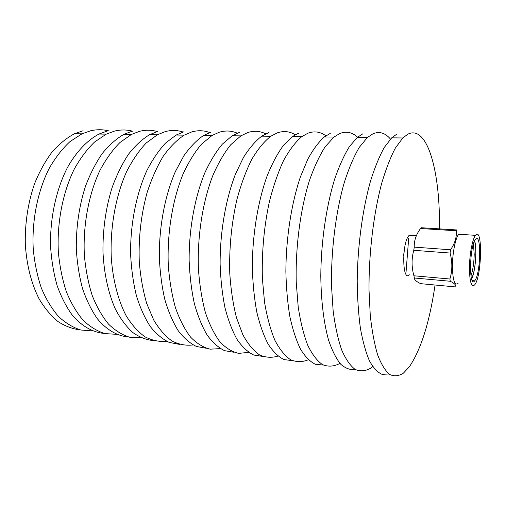 <?xml version="1.0" encoding="UTF-8"?>
<svg xmlns="http://www.w3.org/2000/svg" width="506" height="506" viewBox="0 0 506 506"><rect width="100%" height="100%" fill="white"/><g stroke="black" fill="none" stroke-linecap="round" stroke-linejoin="round"><path stroke-width="0.76" d="M421.207 283.721L420.695 283.67C416.343 281.621 414.237 279.736 414.382 278.003L413.908 275.783C411.517 267.168 411.473 258.68 413.781 250.306L414.237 247.118C414.028 240.66 416.128 234.461 420.543 228.522L421.428 227.732M456.412 229.92L457.026 229.958L456.393 229.933L456.241 230.768C456.817 237.131 454.913 243.468 450.517 249.781L450.087 253.044C452.478 261.969 452.415 270.621 449.91 279.002L450.296 281.26C454.565 283.423 456.38 285.321 455.748 286.946L455.906 286.845M470.947 275.922C472.882 270.343 473.97 263.152 474.204 254.354L473.452 243.879M474.52 241.084C475.438 243.974 475.861 248.313 475.792 254.101C475.45 265.03 474.046 273.278 471.567 278.85M475.526 239.427L475.495 239.471C469.486 245.663 468.739 289.103 474.691 280.836L474.906 280.564C480.763 273.531 481.497 231.754 475.526 239.427M474.849 284.619C481.845 276.086 482.737 226.271 475.589 235.252L475.52 235.334C472.553 238.775 469.657 253.632 469.442 266.978C469.562 281.45 471.269 287.452 474.558 284.986L474.849 284.619M439.41 228.87C440.416 172.805 427.608 124.065 407.779 134.229L402.82 137.98L395.35 148.087C390.417 157.461 385.831 169.32 381.581 183.678C373.517 214.127 368.766 253.829 369.007 289.925L370.259 315.32C371.954 330.804 374.415 343.985 377.634 354.845C381.201 364.156 385.186 370.683 389.588 374.427C394.123 376.578 398.734 376.148 403.415 373.137L409.335 366.825C421.036 349.406 429.607 322.139 435.059 285.011M406.09 271.52L408.696 238.155M390.474 139.093C385.23 132.825 379.348 131.079 372.84 133.85L367.381 137.518L359.228 147.417C353.865 156.582 348.912 168.188 344.365 182.23C335.763 212.008 330.911 250.824 331.531 286.181L333.157 311.082C335.174 326.281 338.014 339.235 341.676 349.95C345.699 359.14 350.165 365.617 355.073 369.374C360.114 371.575 365.212 371.233 370.367 368.362L372.701 366.553M357.578 137.189C352.176 132.218 346.262 130.991 339.83 133.495L333.935 137.088L325.156 146.778C319.412 155.759 314.137 167.119 309.318 180.863C300.241 210.009 295.308 247.997 296.257 282.664L298.217 307.091C300.532 322.018 303.714 334.77 307.768 345.326C312.208 354.409 317.11 360.835 322.467 364.605C327.964 366.837 333.498 366.584 339.09 363.839L339.905 363.321M325.858 135.798C320.349 131.743 314.416 130.858 308.046 133.154L301.74 136.671C295.441 142.053 289.4 149.985 283.607 160.472C278.104 172.331 273.36 186.081 269.369 201.723C264.012 226.783 261.684 252.38 262.374 278.509L264.562 302.461C267.079 317.148 270.514 329.748 274.866 340.247C279.628 349.323 284.878 355.826 290.608 359.76C296.478 362.201 302.392 362.201 308.363 359.766M295.27 134.729C289.679 131.339 283.727 130.706 277.408 132.825L270.729 136.272C264.138 141.49 257.826 149.162 251.792 159.295C246.068 170.75 241.134 184.032 236.998 199.155C231.457 223.374 229.047 248.218 229.781 273.689C230.894 289.862 233.139 304.561 236.511 317.787L242.81 334.637C247.788 343.814 253.285 350.519 259.293 354.769C265.454 357.578 271.684 358.014 277.977 356.072M265.745 133.875C260.103 130.991 254.138 130.535 247.858 132.502L240.837 135.886L230.704 144.773C224.139 152.964 218.143 163.318 212.716 175.822C202.539 202.343 197.169 237.01 198.441 269.337C199.604 285.156 201.932 299.596 205.436 312.67C209.516 324.637 214.386 334.409 220.034 341.986C225.999 348.185 232.267 351.986 238.838 353.384L248.68 352.334M237.244 133.167C231.552 130.674 225.587 130.352 219.345 132.199L212.008 135.513L201.514 144.166C194.728 152.123 188.536 162.173 182.951 174.317C172.47 200.066 166.967 233.747 168.296 265.353C169.497 280.836 171.907 295.03 175.525 307.933C179.75 319.786 184.785 329.539 190.642 337.192C196.821 343.511 203.33 347.508 210.161 349.178L220.414 348.609M209.705 132.559C203.988 130.384 198.023 130.168 191.812 131.902L184.184 135.153C176.841 139.972 169.852 147.025 163.21 156.303C156.93 166.778 151.541 178.941 147.037 192.786C141.022 214.955 138.429 237.921 139.27 261.672C140.51 276.839 142.996 290.786 146.727 303.511L153.704 320.013C159.226 329.229 165.348 336.237 172.072 341.044C178.979 344.535 185.993 345.832 193.115 344.928M183.09 132.034C177.347 130.118 171.389 129.972 165.209 131.617L157.315 134.811L146.19 143.034C139.011 150.592 132.49 160.117 126.614 171.623C115.615 196.024 109.884 227.972 111.307 258.25C113.009 280.64 118.24 300.551 126.133 315.712C131.813 324.89 138.106 331.93 145.026 336.844C152.148 340.481 159.384 341.974 166.74 341.316M157.347 131.573C151.585 129.859 145.633 129.783 139.485 131.339L131.351 134.476L119.947 142.509C112.604 149.884 105.931 159.181 99.935 170.408C88.714 194.203 82.883 225.379 84.35 255.043C85.666 269.616 88.284 283.088 92.2 295.46C96.766 306.914 102.237 316.497 108.607 324.207C115.343 330.715 122.458 335.08 129.953 337.312L141.237 337.774M132.838 131.263C126.949 129.618 120.871 129.555 114.609 131.067L106.247 134.147L94.59 142.009C87.089 149.213 80.29 158.296 74.186 169.257C62.757 192.495 56.836 222.944 58.348 252.02C59.695 266.32 62.364 279.565 66.368 291.76C71.036 303.075 76.621 312.581 83.136 320.273C90.024 326.8 97.304 331.24 104.989 333.599L116.563 334.314M109.245 131.01C103.186 129.391 96.95 129.321 90.523 130.807L81.959 133.837L70.075 141.528C62.434 148.574 55.515 157.455 49.31 168.169C37.697 190.882 31.701 220.654 33.251 249.167C34.623 263.202 37.349 276.225 41.422 288.249C46.179 299.419 51.878 308.843 58.519 316.509C65.546 323.043 72.984 327.54 80.833 330.013L92.674 330.943M403.896 253.051L403.655 256.061M409.398 235.189L409.354 235.22C401.821 241.014 401.966 282.55 409.379 274.821M83.104 130.731L74.477 133.736C66.583 137.974 59.082 144.102 51.985 152.116C45.268 161.148 39.468 171.642 34.585 183.602C28.001 202.742 24.908 222.925 25.3 244.145C26.66 265.093 31.252 283.316 39.063 298.825C44.648 308.179 50.961 315.763 58 321.563C65.306 326.262 72.845 329.064 80.618 329.956M107.392 130.991L98.967 134.052C87.38 140.213 76.469 151.579 67.545 167.359C56.191 189.339 49.892 218.244 50.581 246.46C51.486 260.394 53.68 273.468 57.153 285.688C61.289 297.148 66.362 307.015 72.383 315.276C81.915 326.357 92.959 332.436 104.312 333.441M132.028 131.256L123.825 134.375C116.285 138.77 109.113 145.133 102.301 153.457C95.836 162.837 90.245 173.741 85.514 186.17C79.113 206.069 76.045 227.023 76.305 249.028C77.165 263.221 79.278 276.523 82.649 288.932C86.665 300.564 91.605 310.551 97.468 318.888C106.753 330.057 117.506 336.098 128.562 336.977M157.499 131.528L149.529 134.71C142.192 139.194 135.191 145.684 128.537 154.185C122.218 163.761 116.741 174.899 112.098 187.587C105.805 207.915 102.762 229.294 102.971 251.729C103.977 273.48 108.341 293.335 115.387 309.115C120.51 318.831 126.31 326.629 132.787 332.518C139.517 337.236 146.462 339.937 153.622 340.627M183.836 131.813L176.126 135.051L165.614 143.021C158.814 150.295 152.578 159.447 146.917 170.478C136.24 193.893 130.181 224.683 130.63 254.556C131.377 269.293 133.318 283.069 136.449 295.877C140.2 307.857 144.824 318.091 150.326 326.579C156.202 333.922 162.508 339.197 169.244 342.417L179.522 344.39M211.091 132.11L203.665 135.406C196.777 140.08 190.186 146.86 183.893 155.734L175.335 171.629C164.937 195.569 158.979 227.067 159.333 257.541C160.016 272.57 161.857 286.592 164.855 299.609C168.454 311.766 172.9 322.126 178.194 330.677C183.849 338.052 189.921 343.315 196.41 346.465L206.309 348.28M239.306 132.414L232.191 135.772L222.387 144.102C216.024 151.705 210.173 161.281 204.829 172.837C194.734 197.346 188.89 229.591 189.136 260.704C189.756 276.029 191.489 290.311 194.342 303.543C197.776 315.883 202.02 326.357 207.093 334.972C212.507 342.372 218.326 347.603 224.55 350.664L234.031 352.29M268.541 132.73L261.76 136.158C255.41 141.041 249.306 148.144 243.456 157.448L235.461 174.121C225.701 199.237 219.983 232.279 220.116 264.062C220.66 279.71 222.279 294.258 224.968 307.705C228.219 320.222 232.254 330.816 237.074 339.475C242.235 346.888 247.776 352.068 253.702 355.022L262.747 356.426M298.85 133.053L292.43 136.55L283.486 145.285C277.649 153.267 272.247 163.337 267.288 175.487C257.902 201.268 252.323 235.163 252.336 267.655C252.798 283.638 254.29 298.464 256.808 312.132C259.856 324.833 263.658 335.529 268.212 344.225C273.088 351.632 278.332 356.736 283.942 359.557L292.493 360.683M330.291 133.394L324.27 136.962C318.559 142.097 313.043 149.567 307.718 159.377L300.4 176.955C291.412 203.456 285.985 238.288 285.871 271.532C286.244 287.87 287.591 302.986 289.919 316.882C292.753 329.754 296.301 340.544 300.564 349.254C305.131 356.622 310.045 361.626 315.314 364.269L323.347 365.06M362.928 133.748L357.337 137.392L349.412 146.601C344.2 155.038 339.349 165.69 334.852 178.555C326.313 205.853 321.051 241.723 320.798 275.764C321.057 300.95 323.846 323.347 328.653 340.399C332.176 350.728 336.199 358.672 340.734 364.231C345.453 368.374 350.323 370.145 355.364 369.544M396.83 134.109L391.714 137.834L384.339 147.366C379.468 156.114 374.914 167.176 370.677 180.541C362.606 208.896 357.552 246.106 357.204 281.108C357.407 298.255 358.476 313.986 360.405 328.293C362.783 341.442 365.794 352.277 369.431 360.803C373.339 367.868 377.552 372.384 382.062 374.358L388.95 373.972M458.828 234.17L458.759 234.253C455.583 237.649 452.566 252.349 452.427 265.587C452.649 279.932 454.527 285.896 458.05 283.474M471.624 279.046C475.393 272.234 477.272 248.218 474.609 240.9M420.695 283.67L455.748 286.946M414.237 247.118L450.517 249.781M456.241 230.768L420.543 228.522M450.087 253.044L413.781 250.306M413.908 275.783L449.91 279.002M450.296 281.26L414.382 278.003M472.3 280.621L474.691 280.836M409.354 235.22L416.368 235.695M74.477 133.736L81.959 133.837M98.967 134.052L106.247 134.147M123.825 134.375L131.351 134.476M149.529 134.71L157.315 134.811M176.126 135.051L184.184 135.153M203.665 135.406L212.008 135.513M232.191 135.772L240.837 135.886M261.76 136.158L270.729 136.272M292.43 136.55L301.74 136.671M324.27 136.962L333.935 137.088M357.337 137.392L367.381 137.518M391.714 137.834L402.82 137.98M458.759 234.253L475.52 235.334M421.188 227.732L456.393 229.933"/></g></svg>
